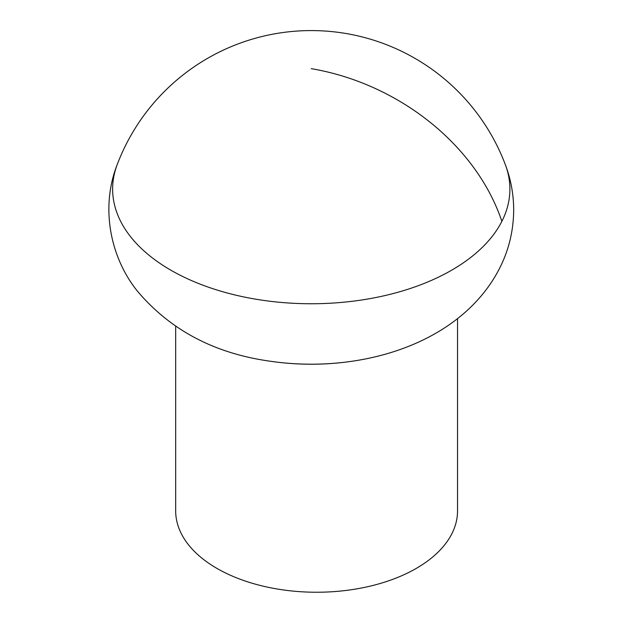 <?xml version="1.0" encoding="UTF-8"?>
<svg xmlns="http://www.w3.org/2000/svg" width="623" height="623" viewBox="0 0 623 623"><rect width="100%" height="100%" fill="white"/><g stroke="black" fill="none" stroke-linecap="round" stroke-linejoin="round"><path stroke-width="0.93" d="M175.678 326.382L175.678 510.876A140.93 81.364 0 0 0 216.952 568.41A140.93 81.364 0 0 0 370.537 586.048A140.93 81.364 0 0 0 457.539 510.876L457.539 318.633M501.865 221.36A198.636 114.679 0 0 0 505.308 164.565A207.506 207.506 0 0 0 117.217 164.565A198.636 114.679 0 0 0 262.049 300.177A198.636 114.679 0 0 0 501.865 221.36A207.506 162.572 -153.1 0 0 311.259 68.655M117.217 164.565C100.576 206.602 109.57 256.731 137.644 291.424C170.531 330.182 214.553 353.428 269.704 361.145A166.131 95.919 0 0 0 352.82 361.145C415.175 351.863 472.374 321.297 499.467 268.56C508.75 250.329 513.484 230.938 513.679 210.379C513.687 194.571 510.891 179.299 505.308 164.565M269.704 361.145A281.689 281.689 0 0 0 352.82 361.145"/></g></svg>
